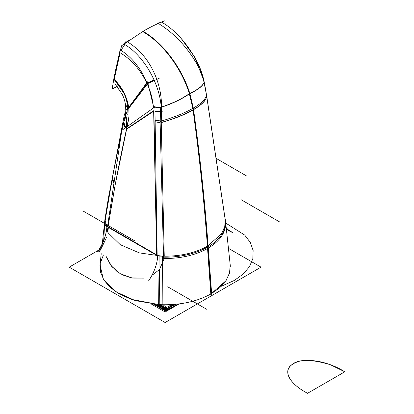 <?xml version="1.0" encoding="UTF-8"?>
<svg xmlns="http://www.w3.org/2000/svg" width="414" height="414" viewBox="0 0 414 414"><rect width="100%" height="100%" fill="white"/><g stroke="black" fill="none" stroke-linecap="round" stroke-linejoin="round"><path stroke-width="0.62" d="M158.64 305.563L159.136 256.059C178.149 256.918 194.482 253.503 208.138 245.818L211.704 294.473M99.94 265.716L101.228 253.678L100.033 264.82L103.293 279.124L115.63 291.663L135.233 300.611L159.219 304.642L159.54 269.478L151.866 275.45L159.54 269.478L164.213 258.527L159.54 269.478L159.219 304.642C179.345 305.46 196.681 301.837 211.233 293.769L207.833 246.972C201.483 250.61 194.104 253.321 185.705 255.096C178.786 256.535 171.644 257.229 164.286 257.182C171.644 257.229 178.786 256.535 185.705 255.096C194.104 253.321 201.483 250.61 207.833 246.972C214.141 243.303 218.835 239.044 221.909 234.195C218.835 239.044 214.141 243.303 207.833 246.972L206.415 228.564L199.858 161.739L193.271 109.653C201.68 104.721 206.146 100.24 206.669 96.214L225.428 221.19L206.669 96.214C206.146 100.24 201.68 104.721 193.271 109.653C184.727 114.507 174.051 118.771 161.243 122.446L164.254 256.23L161.243 122.446C174.051 118.771 184.727 114.507 193.271 109.653C201.68 104.721 206.146 100.24 206.669 96.214L225.428 221.19L206.669 96.214C206.146 100.24 201.68 104.721 193.271 109.653C184.727 114.507 174.051 118.771 161.243 122.446L161.294 111.521L161.243 122.446L164.254 256.23M225.625 222.24L225.314 219.249L224.73 226.681L221.438 233.874L207.388 246.247L210.892 294.939M224.74 216.17L225.407 220.543M230.262 265.436L229.47 273.23L225.92 280.759L211.233 293.769L206.415 228.564L199.858 161.739L193.271 109.653C201.68 104.721 206.146 100.24 206.669 96.214M225.708 223.513L226.277 228.295M192.826 108.411C199.388 155.809 204.309 202.513 207.585 248.529C219.793 241.346 225.827 232.72 225.687 222.665L206.503 94.625C206.172 98.687 201.613 103.283 192.826 108.411L189.317 93.611C197.747 89.786 202.715 85.931 204.237 82.044L206.482 94.863M221.909 234.195C224.404 230.2 225.604 226.075 225.516 221.826C225.604 226.075 224.404 230.2 221.909 234.195C218.835 239.044 214.141 243.303 207.833 246.972C214.141 243.303 218.835 239.044 221.909 234.195C218.835 239.044 214.141 243.303 207.833 246.972L206.415 228.564L199.858 161.739L193.271 109.653C184.727 114.507 174.051 118.771 161.243 122.446C174.051 118.771 184.727 114.507 193.271 109.653L199.858 161.739L193.271 109.653M193.333 108.121C199.952 155.483 204.935 202.151 208.273 248.136C195.848 255.164 180.949 258.631 163.582 258.522L160.094 121.416C173.44 117.581 184.52 113.151 193.333 108.121M162.257 121.043L155.121 120.355M160.13 122.44A10.981 5.128 178.2 0 1 155.141 121.7A10.981 5.128 -1.8 0 0 160.13 122.44A10.981 5.128 178.2 0 1 155.141 121.7A10.981 5.128 -1.8 0 0 160.13 122.44A10.981 5.128 178.2 0 1 155.141 121.7M125.069 94.997L114.248 79.364L125.069 94.997L114.248 79.364L120.117 52.759C131.569 59.637 140.517 69.852 146.954 83.395C150.51 91.002 152.631 98.734 153.325 106.6L153.439 107.997L153.325 106.6C152.631 98.734 150.51 91.002 146.954 83.395L128.78 107.635L129.039 116.008L126.549 128.873L153.641 110.75L126.549 128.873L115.309 184.126L128.247 121.286L129.039 116.008L128.78 107.635C126.953 96.622 122.104 87.199 114.248 79.364L120.117 52.759C131.569 59.637 140.517 69.852 146.954 83.395C140.517 69.852 131.569 59.637 120.117 52.759L114.248 79.364C122.104 87.199 126.953 96.622 128.78 107.635L146.954 83.395C140.517 69.852 131.569 59.637 120.117 52.759C131.569 59.637 140.517 69.852 146.954 83.395C150.51 91.002 152.631 98.734 153.325 106.6C152.631 98.734 150.51 91.002 146.954 83.395L128.78 107.635L129.039 116.008L126.549 128.873L153.641 110.75L154.101 121.349L153.641 110.75L126.549 128.873L153.641 110.75L156.673 255.888M159.079 256.059L157.734 255.614M108.297 226.774C105.824 225.149 104.68 223.301 104.856 221.231L104.851 221.288M104.654 223.4L103.702 240.368M117.121 271.625L110.621 265.048L106.201 256.551L111.842 266.621L120.458 273.825L131.367 277.892L143.554 278.115L132.542 278.099L122.466 274.896M107.94 227.182L156.678 255.324L154.101 121.349L156.678 255.324L107.94 227.182L156.678 255.324L107.94 227.182L107.526 231.742L107.93 227.177M105.27 217.127L104.923 219.26L108.163 232.859L120.251 244.679L139.316 252.882L162.391 256.199L162.164 305.708M104.882 219.71L105.001 218.908M225.697 222.892L230.36 266.337M98.672 250.134L69.205 267.149L165.119 322.522L261.032 267.149L228.435 248.328M164.213 258.527L159.54 269.478L164.213 258.527L159.54 269.478L159.219 304.642C179.345 305.46 196.681 301.837 211.233 293.769L219.906 287.559L226.132 280.438L229.61 272.717L230.2 264.743L229.61 272.717L226.132 280.438L219.906 287.559L211.233 293.769C196.681 301.837 179.345 305.46 159.219 304.642L131.419 299.379L119.749 294.194L110.398 287.626L103.836 280.014L100.395 271.75L100.26 263.247L103.428 254.946L100.26 263.247L100.395 271.75L103.836 280.014L110.398 287.626L119.749 294.194L131.419 299.379L159.219 304.642C179.345 305.46 196.681 301.837 211.233 293.769L207.833 246.972C201.483 250.61 194.104 253.321 185.705 255.096C178.786 256.535 171.644 257.229 164.286 257.182C171.644 257.229 178.786 256.535 185.705 255.096C178.786 256.535 171.644 257.229 164.286 257.182M206.41 94.34L206.488 94.822M204.883 85.481L206.446 94.573L204.873 85.434M159.038 23.877C172.26 32.095 183.63 43.434 193.152 57.893C183.63 43.434 172.26 32.095 159.038 23.877C172.26 32.095 183.63 43.434 193.152 57.893C183.63 43.434 172.26 32.095 159.038 23.877C172.26 32.095 183.63 43.434 193.152 57.893C198.549 66.276 202.198 74.515 204.102 82.609C202.43 86.345 197.607 90.035 189.628 93.683L193.069 108.271L189.628 93.683C197.607 90.035 202.43 86.345 204.102 82.609L206.472 94.972M193.043 109.979C201.69 104.944 206.244 100.374 206.705 96.271M193.55 109.684C184.887 114.647 174.009 118.989 160.911 122.715L160.244 107.443C172.089 103.614 181.937 98.91 189.798 93.331L193.322 108.126M193.069 108.271L189.628 93.683C182.088 98.998 172.705 103.505 161.486 107.21L161.294 111.521L161.486 107.21C172.705 103.505 182.088 98.998 189.628 93.683C185.099 79.519 178.129 66.468 168.705 54.529C160.917 44.8 152.512 37.229 143.503 31.821C152.512 37.229 160.917 44.8 168.705 54.529C160.917 44.8 152.512 37.229 143.503 31.821C152.512 37.229 160.917 44.8 168.705 54.529C160.917 44.8 152.512 37.229 143.503 31.821M160.461 111.382L154.981 110.942M160.135 122.622L155.147 121.876M160.472 111.568A10.981 4.854 176.2 0 1 154.981 111.118A10.981 4.854 -3.8 0 0 160.472 111.568A10.981 4.854 176.2 0 1 154.981 111.118A10.981 4.854 -3.8 0 0 160.472 111.568A10.981 4.854 176.2 0 1 154.981 111.118M107.526 226.468L121.799 130.384L154.919 106.967L157.154 255.122M126.622 98.93L128.78 107.635L146.954 83.395L128.78 107.635L126.622 98.93L128.78 107.635L129.039 116.008L126.549 128.873C123.051 144.714 119.31 163.132 115.309 184.126L110.388 211.968M97.678 251.629A32.949 19.023 -60 0 0 106.915 226.116L157.739 255.459A32.949 19.023 -60 0 1 148.502 280.971M107.806 232.249L108.39 227.446L106.926 226.598C105.715 241 98.465 251.039 98.78 251.376C98.78 253.389 101.347 248.742 106.481 237.434M114.062 182.481L112.396 177.772M106.843 227.374L105.177 225.257M113.529 171.903L107.252 207.16M113.995 182.931A10.981 6.779 -169.2 0 1 112.241 178.983A10.981 6.779 10.8 0 0 113.995 182.931A10.981 6.779 -169.2 0 1 112.241 178.983A10.981 6.779 10.8 0 0 113.995 182.931A10.981 6.779 -169.2 0 1 112.246 179.164M104.861 219.86L104.659 223.555M104.835 222.442L112.618 176.442M226.22 227.684A32.949 19.023 120 0 0 230.117 231.4A32.949 19.023 120 0 0 232.554 232.445L227.995 229.811M226.23 227.809L229.765 231.198L226.329 228.719M229.93 231.291L229.568 231.064M194.254 56.325L194.14 56.62M204.149 82.262A10.981 5.594 -11.6 0 0 204.102 81.46A10.981 5.594 168.4 0 1 204.149 82.262M204.226 82.07L204.097 81.449C202.342 73.097 199.108 64.801 194.389 56.563A10.981 0.994 150.2 0 1 194.28 56.868A10.981 0.994 -29.8 0 0 194.389 56.563L181.239 38.564L194.627 56.982L194.523 57.308M142.737 31.588C162.712 42.942 181.974 68.796 189.628 94.542M161.62 22.201C181.099 32.872 200.298 60.485 204.278 83.173M204.102 82.609C202.198 74.515 198.549 66.276 193.152 57.893C198.549 66.276 202.198 74.515 204.102 82.609L204.92 86.335L204.102 82.609C202.43 86.345 197.607 90.035 189.628 93.683C185.099 79.519 178.129 66.468 168.705 54.529C178.129 66.468 185.099 79.519 189.628 93.683C197.607 90.035 202.43 86.345 204.102 82.609C202.198 74.515 198.549 66.276 193.152 57.893C198.549 66.276 202.198 74.515 204.102 82.609C202.43 86.345 197.607 90.035 189.628 93.683C182.088 98.998 172.705 103.505 161.486 107.21C161.683 97.906 160.073 88.487 156.663 78.96C160.073 88.487 161.683 97.906 161.486 107.21L161.243 122.446M143.104 31.371C163.09 42.725 182.377 68.564 190.078 94.283M129.561 39.935L123.843 44.013C143.197 54.751 160.109 83.69 161.222 108.028M127.678 41.985C140.884 50.213 150.541 62.54 156.663 78.96C150.541 62.54 140.884 50.213 127.678 41.985C140.884 50.213 150.541 62.54 156.663 78.96C160.073 88.487 161.683 97.906 161.486 107.21L161.294 111.521L161.486 107.21C172.705 103.505 182.088 98.998 189.628 93.683C182.088 98.998 172.705 103.505 161.486 107.21C161.683 97.906 160.073 88.487 156.663 78.96C160.073 88.487 161.683 97.906 161.486 107.21M154.029 79.886L147.881 82.717M160.254 107.568L154.924 107.221M154.634 107.164L153.045 106.724M154.148 80.15A10.981 0.367 154.8 0 1 147.979 82.955A10.981 0.367 -25.2 0 0 154.148 80.15A10.981 0.367 154.8 0 1 147.979 82.955A10.981 0.367 -25.2 0 0 154.148 80.15A10.981 0.367 154.8 0 1 147.979 82.955M153.76 106.724A10.981 4.683 -4.5 0 0 154.893 106.983A10.981 4.683 175.5 0 1 153.76 106.724A10.981 4.683 -4.5 0 0 154.893 106.983A10.981 4.683 175.5 0 1 153.76 106.724A10.981 4.683 175.5 0 0 154.893 106.983M154.919 106.988A10.981 4.683 -4.5 0 0 160.751 107.278A10.981 4.683 175.5 0 1 154.919 106.988A10.981 4.683 -4.5 0 0 160.751 107.278A10.981 4.683 175.5 0 1 154.919 106.988A10.981 4.683 175.5 0 0 160.751 107.278M161.869 106.978C158.49 107.345 155.54 107.128 153.014 106.32M162.226 111.62L154.986 111.299M153.93 111.102L126.244 129.427L127.279 109.332L147.508 81.832L153.822 107.728M127.036 119.977L125.297 114.854L123.553 122.818L125.287 127.885M125.251 115.045A10.981 6.929 12.5 0 0 127.026 120.153A10.981 6.929 -167.5 0 1 125.251 115.061M123.579 122.694A10.981 6.909 12.2 0 0 125.39 127.807A10.981 6.909 -167.8 0 1 123.574 122.715M125.778 127.533L123.703 122.114L121.954 130.275L125.261 115.009L125.815 111.087L125.613 105.259A10.981 4.197 -8.1 0 0 127.729 107.288A10.981 4.197 171.9 0 1 125.613 105.259A10.981 4.197 -8.1 0 0 127.729 107.288A10.981 4.197 171.9 0 1 125.613 105.254A10.981 4.197 171.9 0 0 127.729 107.288M113.907 183.511L112.137 179.562M112.442 177.296L124.495 113.948L125.613 112.955M160.399 22.542L157.31 23.184L158.179 23.676M165.139 24.369L164.963 20.7C157.869 23.407 150.613 26.91 143.187 31.221M117.229 86.412L112.215 88.932C114.295 75.027 117.452 60.61 121.685 45.685L144.041 30.729L143.932 31.578M124.78 44.572L120.986 50.306M122.777 44.862L126.524 40.96L127.398 41.447M121.017 48.071L120.35 49.913M159.188 78.318L148.15 83.374M120.153 49.794C132.04 57.267 141.153 68.657 147.493 83.964L127.817 109.565C127.362 98.108 122.663 88.016 113.71 79.286L120.153 49.794M128.366 107.795L125.644 105.482M127.709 107.035L125.582 105.052M127.233 114.807L125.799 111.242L125.587 105.058M125.809 111.154A10.981 6.179 5.2 0 0 127.238 114.569A10.981 6.179 -174.8 0 1 125.809 111.123M127.01 120.376L125.23 115.139L125.83 110.88M204.055 81.232L204.066 82.438M146.954 83.395C150.51 91.002 152.631 98.734 153.325 106.6L153.439 107.997M127.026 120.153A10.981 6.929 -167.5 0 1 126.125 113.182A10.981 6.929 12.5 0 0 127.026 120.153A10.981 6.929 -167.5 0 1 126.125 113.182M125.39 127.807A10.981 6.909 -167.8 0 1 124.754 120.469A10.981 6.909 12.2 0 0 125.39 127.807A10.981 6.909 -167.8 0 1 124.754 120.469M211.233 293.769L219.906 287.559L226.132 280.438L229.61 272.717L230.2 264.743L229.61 272.717L226.132 280.438L219.906 287.559L211.233 293.769L207.833 246.972C201.483 250.61 194.104 253.321 185.705 255.096C194.104 253.321 201.483 250.61 207.833 246.972L206.415 228.564L199.858 161.739L206.415 228.564L211.233 293.769C196.681 301.837 179.345 305.46 159.219 304.642L159.54 269.478L159.219 304.642L131.419 299.379L119.749 294.194L110.398 287.626L103.836 280.014L100.395 271.75L100.26 263.247L103.428 254.946L100.26 263.247L100.395 271.75L103.836 280.014L110.398 287.626L119.749 294.194L131.419 299.379L159.219 304.642M158.748 304.616L168.524 310.019L179.086 303.923L168.524 310.019L158.748 304.616M157.76 304.559L166.33 309.186L174.636 304.388L165.031 309.936L155.405 304.378L166.635 310.862L178.744 303.964M106.201 256.551L111.314 265.969L120.174 273.659L131.75 277.965L143.554 278.115M151.866 275.45L159.54 269.478M155.188 304.357L166.676 310.992L178.719 303.969M151.157 303.923L165.119 311.985L179.086 303.923L165.119 311.985L179.086 303.923L165.119 311.985L151.157 303.923M221.283 286.271L234.288 280.459L243.163 274.078L249.44 266.735L252.819 258.786L253.145 250.605L250.403 242.573L244.715 235.08L225.723 223.053M163.147 304.782L168.834 309.646L178.651 303.974M159.866 304.673L166.759 310.935L178.812 303.954M160.171 304.688L167.535 308.813L175.293 304.331L165.336 310.081L155.462 304.383M126.549 128.873C123.051 144.714 119.31 163.132 115.309 184.126L108.033 226.603L115.309 184.126C119.31 163.132 123.051 144.714 126.549 128.873L129.039 116.008L128.78 107.635M157.796 304.559L167.24 310.759L157.796 304.559M167.711 286.793L206.545 309.211M83.644 211.352L134.467 240.7M295.291 384.979C298.639 387.939 302.722 390.712 307.545 393.3L344.79 371.798C326.361 360.133 304.818 358.239 296.217 362.364C287.337 365.831 283.192 373.826 295.291 384.979M112.277 178.45L104.84 222.039L112.277 178.45M279.833 222.059L241.005 199.641M246.589 175.966L216.212 158.427M344.795 371.793L330.377 364.718C310.666 358.84 297.609 359.021 291.208 365.257C284.066 370.219 287.342 382.66 307.545 393.3L344.795 371.793M194.073 56.506A10.981 0.994 150.2 0 1 194.28 56.868M174.894 305.62L165.807 310.867L154.401 304.285M189.628 93.683C185.099 79.519 178.129 66.468 168.705 54.529C178.129 66.468 185.099 79.519 189.628 93.683M161.496 307.969L163.639 306.733M157.423 304.533L166.387 309.16L174.646 304.388L164.399 310.303L153.889 304.233M154.003 304.243L166.04 311.199L178.522 303.99M153.806 304.228L163.069 309.574L171.681 304.601L164.555 308.72L156.839 304.492M157.439 304.533L166.045 308.891L173.704 304.466L163.918 310.117L153.697 304.218M158.779 307.214L163.002 304.776M127.647 108.075A10.981 6.179 5.2 0 0 127.238 114.569M175.05 304.357L176.887 305.19L179.086 303.923L176.887 305.19L175.05 304.357M225.661 222.468L225.319 219.327M104.695 221.412L102.315 243.567L104.695 221.412M225.692 222.773L230.303 265.7M104.882 219.725L108.406 197.99L112.417 177.42L108.572 197.059L104.939 219.348M230.117 231.4L226.386 229.247M194.632 56.982L204.066 81.299M121.493 132.439L113.664 171.205L121.493 132.439M113.519 171.95L113.803 170.48M115.113 84.047L122.161 94.211C123.817 97.523 124.966 101.202 125.613 105.259M204.852 85.31L204.702 84.513"/></g></svg>

